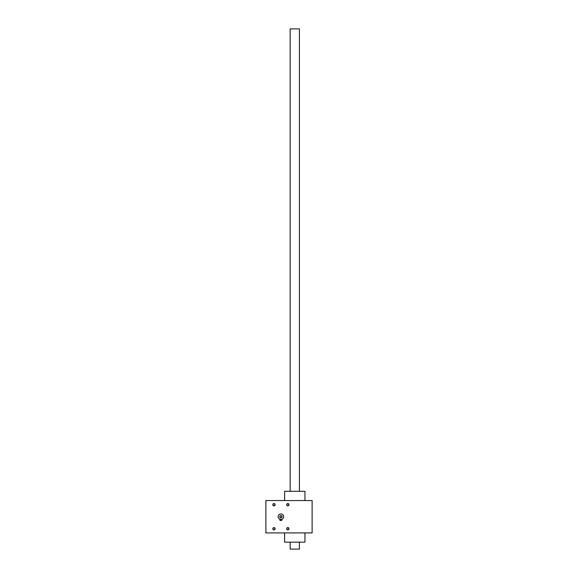 <?xml version="1.0" encoding="UTF-8"?>
<svg xmlns="http://www.w3.org/2000/svg" width="578" height="578" viewBox="0 0 578 578"><rect width="100%" height="100%" fill="white"/><g stroke="black" fill="none" stroke-linecap="round" stroke-linejoin="round"><path stroke-width="0.87" d="M312.12 500.548L265.88 500.548L265.88 532.916L312.12 532.916L312.12 500.548M275.128 504.717A1.156 1.156 0 0 1 273.394 505.721A1.156 1.156 0 0 1 273.394 503.72A1.156 1.156 0 0 1 275.128 504.717M289 528.747A1.156 1.156 0 0 1 287.266 529.744A1.156 1.156 0 0 1 287.266 527.743A1.156 1.156 0 0 1 289 528.747M289 504.717A1.156 1.156 0 0 1 287.266 505.721A1.156 1.156 0 0 1 287.266 503.72A1.156 1.156 0 0 1 289 504.717M275.128 528.747A1.156 1.156 0 0 1 273.394 529.744A1.156 1.156 0 0 1 273.394 527.743A1.156 1.156 0 0 1 275.128 528.747M304.953 532.916L304.953 542.164L284.607 542.164L284.607 532.916M304.953 500.548L304.953 491.3L284.607 491.3L284.607 500.548M274.926 528.747A0.954 0.954 0 0 1 273.495 529.571A0.954 0.954 0 0 1 273.495 527.916A0.954 0.954 0 0 1 274.926 528.747M288.798 504.717A0.954 0.954 0 0 1 287.367 505.548A0.954 0.954 0 0 1 287.367 503.893A0.954 0.954 0 0 1 288.798 504.717M288.798 528.747A0.954 0.954 0 0 1 287.367 529.571A0.954 0.954 0 0 1 287.367 527.916A0.954 0.954 0 0 1 288.798 528.747M274.926 504.717A0.954 0.954 0 0 1 273.495 505.548A0.954 0.954 0 0 1 273.495 503.893A0.954 0.954 0 0 1 274.926 504.717M279.983 519.347L281.833 519.347L281.833 520.431L279.983 520.431L279.983 519.347M279.954 516.732A0.954 0.954 0 0 0 281.385 517.563A0.954 0.954 0 0 0 281.385 515.901A0.954 0.954 0 0 0 279.954 516.732M278.134 516.732A2.774 2.774 0 0 0 282.295 519.138A2.774 2.774 0 0 0 282.295 514.326A2.774 2.774 0 0 0 278.134 516.732M279.752 516.732A1.156 1.156 0 0 0 281.486 517.736A1.156 1.156 0 0 0 281.486 515.728A1.156 1.156 0 0 0 279.752 516.732M290.156 491.3L290.156 28.9L299.404 28.9L299.404 491.3M290.156 542.164L290.156 549.1L299.404 549.1L299.404 542.164"/></g></svg>
